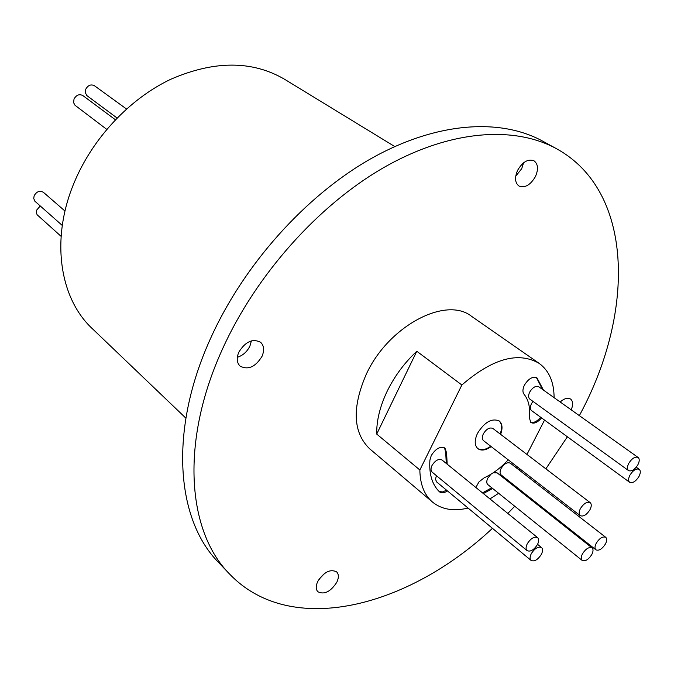 <?xml version="1.0" encoding="UTF-8"?>
<svg xmlns="http://www.w3.org/2000/svg" width="674" height="674" viewBox="0 0 674 674"><rect width="100%" height="100%" fill="white"/><g stroke="black" fill="none" stroke-linecap="round" stroke-linejoin="round"><path stroke-width="1.01" d="M61.09 236.347L37.171 214.812L36.362 212.891L36.598 210.17L40.246 205.974M62.278 225.453L34.88 201.206L33.717 198.468L34.172 195.687C36.708 191.433 39.791 190.321 43.422 192.326L64.999 211.055M117.057 117.992L86.761 95.523L85.261 92.456L85.741 89.238C88.024 85.194 90.931 84.023 94.444 85.733L126.476 108.977M106.728 129.349L75.008 105.262L73.626 102.734L74.014 99.053C76.347 94.958 79.288 93.796 82.843 95.565L115.372 119.736M262.026 356.335C264.528 350.295 264.056 345.602 260.585 342.257C252.598 338.297 245.328 341.634 238.79 352.241C236.347 358.206 236.793 362.839 240.138 366.159C248.167 370.228 255.463 366.959 262.026 356.335M237.324 357.287C242.876 355.527 247.072 351.794 249.911 346.074L251.394 340.859M535.442 176.554C538.602 169.157 538.088 163.883 533.918 160.741C527.978 158.702 522.535 161.912 517.581 170.37C514.481 177.725 514.97 182.957 519.047 186.075C525.012 188.189 530.472 185.013 535.442 176.554M515.728 176.192L521.718 168.685L523.572 162.805M571.181 409.826C573.279 404.788 573.085 401.199 570.6 399.067C567.786 397.441 564.307 398.418 560.17 401.99M336.84 582.226C338.896 577.728 338.845 574.282 336.68 571.897C330.277 568.763 323.958 571.965 317.724 581.502C315.702 585.959 315.744 589.371 317.85 591.73C324.278 594.923 330.605 591.755 336.84 582.226M580.373 508.668C578.789 511.928 578.73 514.262 580.188 515.652C583.372 516.882 586.65 514.885 590.011 509.654C591.604 506.385 591.662 504.042 590.188 502.644C587.003 501.422 583.726 503.436 580.373 508.668M590.188 502.644L492.888 428.453C489.636 427.105 486.451 428.9 483.351 433.845C481.927 436.946 481.977 439.212 483.511 440.644L580.188 515.652M500.614 434.342C502.846 428.192 502.383 423.727 499.223 420.964C491.826 417.931 484.606 422.025 477.546 433.264C474.336 440.299 474.454 445.447 477.9 448.69C481.379 451.032 485.811 450.333 491.186 446.601M500.159 433.997C502.332 428.015 501.945 423.617 498.996 420.795M628.741 463.383C627.09 466.787 627.022 469.188 628.539 470.587C631.589 471.699 634.714 469.736 637.924 464.689C639.592 461.269 639.66 458.859 638.118 457.461C635.077 456.365 631.951 458.337 628.741 463.383M638.118 457.461L538.804 386.783C535.687 385.57 532.654 387.339 529.688 392.108C528.197 395.352 528.256 397.685 529.857 399.126L628.539 470.587M629.895 475.221C628.252 478.574 628.176 480.941 629.668 482.314C632.684 483.41 635.793 481.455 638.994 476.434C640.645 473.072 640.721 470.696 639.213 469.315C636.205 468.228 633.097 470.199 629.895 475.221M532.974 401.384L531.449 403.718C529.983 406.902 530.025 409.211 531.592 410.618L629.668 482.314M582.446 553.868C580.937 556.935 580.845 559.125 582.176 560.431C585.259 561.627 588.469 559.647 591.806 554.5C593.331 551.416 593.423 549.217 592.075 547.903C589 546.724 585.79 548.712 582.446 553.868M490.899 474.26L487.782 478.195C486.417 481.118 486.443 483.258 487.841 484.614L582.176 560.431M596.229 543.244C594.704 546.336 594.611 548.543 595.951 549.849C598.992 551.003 602.16 549.032 605.454 543.943C606.996 540.834 607.089 538.619 605.732 537.313C602.691 536.167 599.531 538.138 596.229 543.244M605.732 537.313L510.344 463.19C507.236 461.917 504.152 463.687 501.094 468.506C499.712 471.463 499.737 473.611 501.144 474.959L595.951 549.849M527.262 543.792C525.745 546.951 525.695 549.234 527.11 550.641C530.497 552.023 533.943 549.984 537.473 544.525C539.006 541.357 539.057 539.065 537.616 537.65C534.238 536.285 530.792 538.332 527.262 543.792M537.616 537.65L442.06 460.022C438.622 458.514 435.269 460.334 432.009 465.481C430.644 468.489 430.703 470.713 432.194 472.162L527.11 550.641M531.281 553.699C529.772 556.808 529.713 559.058 531.104 560.448C534.44 561.804 537.869 559.774 541.374 554.348C542.89 551.231 542.949 548.973 541.551 547.574C538.214 546.235 534.794 548.274 531.281 553.699M436.381 475.625L435.522 479.349L436.651 481.944L531.104 560.448M543.488 390.12L536.934 377.87C532.645 376.193 528.467 378.628 524.406 385.166C522.586 389.05 522.451 392.074 524.027 394.231C528.643 399.943 530.387 407.711 529.267 417.526L530.817 422.472C534.01 424.089 537.582 422.556 541.542 417.897M508.213 459.811C500.731 467.916 492.719 473.915 484.176 477.807L478.944 481.935L475.861 487.479M447.165 464.167L446.609 452.945L444.983 448.126C440.265 446.07 435.682 448.564 431.242 455.607L429.911 460.098C428.967 474.024 432.11 484.555 439.338 491.7L439.532 491.877C441.554 493.334 444.2 493.023 447.469 490.933M394.745 146.544L284.335 79.128C251.966 60.357 214.02 60.441 170.522 79.372C129.467 98.935 92.591 138.271 74.191 182.612C50.348 239.186 59.624 298.43 92.372 328.701L185.856 418.124M579.37 415.656L581.005 412.522C634.832 311.194 633.83 191.163 556.547 148.735L542.629 141.119C500.015 117.765 435.851 121.952 370.439 158.963C305.179 196.109 243.381 265.168 210.347 338.904C168.618 430.922 176.234 519.822 218.553 562.445L229.489 573.945C290.772 638.202 408.132 607.468 492.45 528.323M556.547 148.735C514.035 125.44 449.718 129.913 383.927 167.472C318.263 205.157 255.876 274.984 222.353 349.343C180.009 442.144 187.254 531.449 229.489 573.945M507.825 513.445L514.734 506.225M524.979 494.859L525.535 494.219M535.266 482.559L536.133 481.472M545.856 468.834L567.382 436.786M554.095 397.668C554.036 382.082 549.066 370.658 539.175 363.379L471.539 316.308C445.784 295.692 387.921 326.334 366.1 374.668C351.853 407.922 353.033 432.632 369.647 448.783L432.497 502.079C441.723 509.527 453.585 511.524 468.076 508.061M376.715 434.073L416.793 351.255C404.383 362.89 394.492 376.261 387.112 391.367C379.942 406.481 376.471 420.719 376.715 434.073L419.851 469.98C420.071 484.294 424.291 494.994 432.497 502.079M489.947 498.92L498.642 493.292M510.656 483.536L511.271 482.963M477.681 448.513C481.16 450.636 485.516 449.887 490.731 446.255M542.553 389.454L536.437 377.575M530.387 422.093C533.589 423.196 536.993 421.57 540.624 417.223M482.483 492.854L491.767 487.765M504.27 478.481L504.91 477.933M515.627 467.301L516.537 466.273M592.075 547.903L497.151 472.862L493.216 472.777M439.077 491.439L442.464 491.961L446.584 490.2M446.272 463.434L445.708 452.22L444.503 447.797M483.368 493.579L492.652 488.481M505.163 479.189L505.795 478.633M516.52 467.992L517.43 466.964M539.175 363.379C518.298 351.289 492.526 358.501 461.867 384.997L419.851 469.98M544.541 420.087L526.967 454.436M519.671 468.7L519.031 469.946M416.793 351.255L461.867 384.997M318.92 579.387L324.59 573.422M445.708 452.22L446.609 452.945M536.715 377.878L537.658 378.544M541.551 547.574L537.574 544.331M639.213 469.315L636.256 467.192"/></g></svg>
